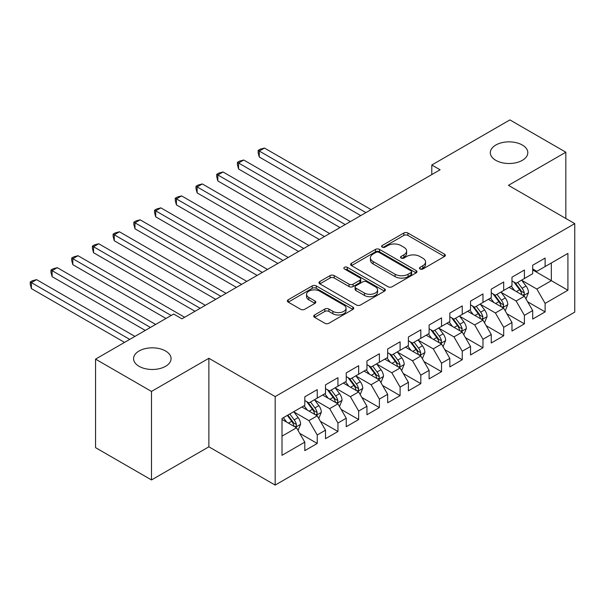 <?xml version="1.0" encoding="UTF-8"?>
<svg xmlns="http://www.w3.org/2000/svg" width="605" height="605" viewBox="0 0 605 605"><rect width="100%" height="100%" fill="white"/><g stroke="black" fill="none" stroke-linecap="round" stroke-linejoin="round"><path stroke-width="0.91" d="M420.052 268.983A2.012 1.165 0 0 0 422.895 268.983L444.501 256.505A2.874 1.664 0 0 0 445.34 255.333A2.874 1.664 0 0 0 444.501 254.16L407.899 233.023A2.874 1.664 0 0 0 403.83 233.023L382.224 245.501A2.012 1.165 0 0 0 381.634 246.326A2.012 1.165 0 0 0 382.224 247.143A2.012 1.165 0 0 0 385.067 247.143L387.865 245.532A9.204 5.316 0 0 1 400.881 245.532L403.928 247.294A9.204 5.316 0 0 1 406.628 251.052A9.204 5.316 0 0 1 403.928 254.803L401.138 256.422A2.012 1.165 0 0 0 400.548 257.238A2.012 1.165 0 0 0 401.138 258.063A2.012 1.165 0 0 0 403.981 258.063L406.779 256.452A9.204 5.316 0 0 1 419.794 256.452L422.842 258.214A9.204 5.316 0 0 1 425.542 261.965A9.204 5.316 0 0 1 422.842 265.724L420.052 267.342A2.012 1.165 0 0 0 419.462 268.159A2.012 1.165 0 0 0 420.052 268.983L420.052 267.342M165.581 350.998A18.755 10.829 0 0 0 145.139 348.654A18.755 10.829 0 0 0 133.569 358.659A18.755 10.829 0 0 0 139.059 366.312A18.755 10.829 0 0 0 159.493 368.657A18.755 10.829 0 0 0 171.071 358.659A18.755 10.829 0 0 0 165.581 350.998M522.334 145.034A18.755 10.829 0 0 0 501.9 142.682A18.755 10.829 0 0 0 490.322 152.687A18.755 10.829 0 0 0 495.813 160.34A18.755 10.829 0 0 0 516.254 162.684A18.755 10.829 0 0 0 527.825 152.687A18.755 10.829 0 0 0 522.334 145.034M314.555 314.978A2.874 1.664 0 0 0 313.715 316.15A2.874 1.664 0 0 0 314.555 317.322L324.825 323.251A2.874 1.664 0 0 0 328.893 323.251L352.889 309.397A2.874 1.664 0 0 0 353.728 308.225A2.874 1.664 0 0 0 352.889 307.053L316.286 285.915A2.874 1.664 0 0 0 312.218 285.915L288.222 299.77A2.874 1.664 0 0 0 287.383 300.95A2.874 1.664 0 0 0 288.222 302.122L300.624 309.284A2.874 1.664 0 0 0 304.693 309.284L314.963 303.355A2.874 1.664 0 0 0 315.802 302.182A2.874 1.664 0 0 0 314.963 301.003L308.815 297.456A7.691 4.439 0 0 1 306.561 294.31A7.691 4.439 0 0 1 311.31 290.211A7.691 4.439 0 0 1 319.69 291.171L343.791 305.086A7.691 4.439 0 0 1 346.045 308.225A7.691 4.439 0 0 1 341.296 312.331A7.691 4.439 0 0 1 332.909 311.363L328.893 309.049A2.874 1.664 0 0 0 324.825 309.049L314.555 314.978L314.555 317.322M151.492 391.427L151.492 479.946L208.876 446.815L208.876 358.296L151.492 391.427L95.552 359.136L173.658 314.04L181.946 318.827L440.085 169.793L431.796 165.006L431.796 174.573M208.876 358.296L275.177 396.577L574.75 223.616L574.75 312.127L275.177 485.089L275.177 396.577M565.841 218.473L565.841 152.21L508.457 185.342L574.75 223.616M565.841 152.21L509.902 119.911L431.796 165.006M388.07 286.74A2.874 1.664 0 0 0 392.138 286.74L416.134 272.885A2.874 1.664 0 0 0 416.974 271.713A2.874 1.664 0 0 0 416.134 270.541L379.532 249.404A2.874 1.664 0 0 0 375.463 249.404L351.467 263.258A2.874 1.664 0 0 0 350.62 264.43A2.874 1.664 0 0 0 351.467 265.61L388.07 286.74M345.251 269.422A2.012 1.165 0 0 1 347.3 269.701L347.3 267.312L384.508 288.797A2.874 1.664 0 0 1 385.355 289.969A2.874 1.664 0 0 1 384.508 291.141L360.512 304.996A2.874 1.664 0 0 1 356.451 304.996L319.841 283.866L319.841 281.514A2.874 1.664 0 0 0 319.001 282.694A2.874 1.664 0 0 0 319.841 283.866M319.841 281.514L330.111 275.585A2.874 1.664 0 0 1 334.179 275.585L349.024 284.161A2.874 1.664 0 0 0 353.093 284.161L359.907 280.228A2.874 1.664 0 0 0 360.746 279.049A2.874 1.664 0 0 0 359.907 277.876L344.449 268.953A2.012 1.165 0 0 1 343.859 268.128A2.012 1.165 0 0 1 345.1 267.055A2.012 1.165 0 0 1 347.3 267.312M532.695 269.906L551.337 280.675L551.337 262.971L567.913 253.397L545.12 266.555L545.12 258.063L532.695 265.24L532.695 273.732L524.406 278.519L524.406 270.027L511.974 277.203L511.974 285.696L503.685 290.476L503.685 281.983L491.26 289.16L491.26 297.652L482.971 302.44L482.971 293.947L470.539 301.124L470.539 309.616L462.25 314.403L462.25 305.911L449.825 313.087L449.825 321.58L441.537 326.36L441.537 317.867L429.104 325.044L429.104 333.536L420.815 338.324L420.815 329.831L408.39 337.008L408.39 345.5L400.102 350.287L400.102 341.795L387.669 348.972L387.669 357.464L379.38 362.244L379.38 353.751L366.955 360.928L366.955 369.421L358.667 374.208L358.667 365.715L346.234 372.892L346.234 381.384L337.945 386.171L337.945 377.679L325.52 384.856L325.52 393.348L317.232 398.128L317.232 389.635L304.799 396.812L304.799 405.305L282.013 418.463L282.013 455.308L304.799 442.149L296.51 427.795L282.013 419.424M567.913 253.397L567.913 290.241L545.12 303.4L536.839 289.046L521.812 280.372M527.62 301.782L545.12 311.893L545.12 303.4M545.12 311.893L532.695 319.069L532.695 310.577L524.406 315.356L516.118 301.003L501.099 292.336M506.899 313.745L524.406 323.849L524.406 315.356M524.406 323.849L511.974 331.026L511.974 322.533L503.685 327.32L495.404 312.966L480.378 304.292M486.186 325.702L503.685 335.813L503.685 327.32M503.685 335.813L491.26 342.99L491.26 334.497L482.971 339.284L474.683 324.93L459.664 316.256M465.464 337.666L482.971 347.777L482.971 339.284M482.971 347.777L470.539 354.954L470.539 346.461L462.25 351.24L453.969 336.887L438.943 328.22M444.751 349.63L462.25 359.733L462.25 351.24M462.25 359.733L449.825 366.91L449.825 358.417L441.537 363.204L433.248 348.851L418.229 340.176M424.029 361.586L441.537 371.697L441.537 363.204M441.537 371.697L429.104 378.874L429.104 370.381L420.815 375.168L412.534 360.814L397.508 352.14M403.316 373.55L420.815 383.661L420.815 375.168M420.815 383.661L408.39 390.838L408.39 382.345L400.102 387.124L391.813 372.771L376.794 364.097M382.594 385.514L400.102 395.617L400.102 387.124M400.102 395.617L387.669 402.794L387.669 394.301L379.38 399.088L371.099 384.735L356.073 376.06M361.873 397.47L379.38 407.581L379.38 399.088M379.38 407.581L366.955 414.758L366.955 406.265L358.667 411.045L350.378 396.691L335.359 388.024M341.159 409.434L358.667 419.537L358.667 411.045M358.667 419.537L346.234 426.714L346.234 418.221L337.945 423.008L329.664 408.655L314.638 399.981M320.438 421.398L337.945 431.501L337.945 423.008M337.945 431.501L325.52 438.678L325.52 430.185L317.232 434.972L308.943 420.619L293.924 411.945M299.725 433.354L317.232 443.465L317.232 434.972M317.232 443.465L304.799 450.642L304.799 442.149M304.799 400.525L308.943 402.915L317.232 398.128M282.013 436.167L296.51 427.795M325.52 388.561L329.664 390.951L337.945 386.171M308.943 420.619L317.232 415.832L301.903 406.983M325.52 430.185L317.232 415.832M346.234 376.597L350.378 378.995L358.667 374.208M329.664 408.655L337.945 403.868L322.616 395.02M346.234 418.221L337.945 403.868M366.955 364.641L371.099 367.031L379.38 362.244M350.378 396.691L358.667 391.911L343.337 383.056M366.955 406.265L358.667 391.911M387.669 352.677L391.813 355.067L400.102 350.287M371.099 384.735L379.38 379.948L364.051 371.099M387.669 394.301L379.38 379.948M408.39 340.713L412.534 343.111L420.815 338.324M391.813 372.771L400.102 367.991L384.772 359.136M408.39 382.345L400.102 367.991M429.104 328.757L433.248 331.147L441.537 326.36M412.534 360.814L420.815 356.027L405.486 347.172M429.104 370.381L420.815 356.027M449.825 316.793L453.969 319.183L462.25 314.403M433.248 348.851L441.537 344.063L426.207 335.215M449.825 358.417L441.537 344.063M470.539 304.829L474.683 307.227L482.971 302.44M453.969 336.887L462.25 332.107L446.921 323.251M470.539 346.461L462.25 332.107M491.26 292.873L495.404 295.263L503.685 290.476M474.683 324.93L482.971 320.143L467.642 311.295M491.26 334.497L482.971 320.143M511.974 280.909L516.118 283.299L524.406 278.519M495.404 312.966L503.685 308.179L488.356 299.331M511.974 322.533L503.685 308.179M532.695 268.945L536.839 271.342L545.12 266.555M516.118 301.003L524.406 296.223L509.077 287.367M532.695 310.577L524.406 296.223M95.552 359.136L95.552 447.647L151.492 479.946M208.876 446.815L275.177 485.089M536.839 289.046L551.337 280.675L567.913 290.241M420.853 269.27L422.842 268.121A9.204 5.316 0 0 0 425.542 264.362L425.542 261.965M406.628 251.052L406.628 253.442A9.204 5.316 0 0 1 403.928 257.201L401.939 258.35M444.463 256.528L407.899 235.421A2.874 1.664 0 0 0 403.83 235.421L383.026 247.43M416.096 272.908L379.532 251.801A2.874 1.664 0 0 0 375.463 251.801L351.505 265.633M411.052 272.537A2.012 1.165 0 0 0 411.642 271.713A2.012 1.165 0 0 0 411.052 270.889L378.919 252.338A2.012 1.165 0 0 0 376.076 252.338L373.126 254.04A9.204 5.316 0 0 0 370.426 257.798A9.204 5.316 0 0 0 373.126 261.557L395.088 274.239A9.204 5.316 0 0 0 408.103 274.239L411.052 272.537L411.052 274.927A2.012 1.165 0 0 0 411.642 274.103L411.642 271.713M370.426 257.798L370.426 260.195A9.204 5.316 0 0 0 373.126 263.946L373.126 261.557M411.052 274.927L408.103 276.629A9.204 5.316 0 0 1 395.088 276.629L373.126 263.946M319.879 283.889L330.111 277.982L330.111 275.585M360.746 279.049L360.746 281.446A2.874 1.664 0 0 1 359.907 282.618L353.093 286.551A2.874 1.664 0 0 1 349.024 286.551L334.179 277.982A2.874 1.664 0 0 0 330.111 277.982M347.3 269.701L384.47 291.164M364.429 293.054A7.691 4.439 0 0 0 372.816 294.015A7.691 4.439 0 0 0 377.565 289.908A7.691 4.439 0 0 0 375.312 286.77L366.819 281.87A2.874 1.664 0 0 0 362.75 281.87L355.937 285.802A2.874 1.664 0 0 0 355.097 286.974A2.874 1.664 0 0 0 355.937 288.146L364.429 293.054L364.429 295.444A7.691 4.439 0 0 0 372.816 296.405A7.691 4.439 0 0 0 377.565 292.306L377.565 289.908M355.097 286.974L355.097 289.371A2.874 1.664 0 0 0 355.937 290.544L355.937 288.146M364.429 295.444L355.937 290.544M346.045 308.225L346.045 310.622A7.691 4.439 0 0 1 341.296 314.721A7.691 4.439 0 0 1 332.909 313.761L328.893 311.439A2.874 1.664 0 0 0 324.825 311.439L314.592 317.345M306.561 294.31L306.561 296.707A7.691 4.439 0 0 0 308.815 299.846L308.815 297.456M314.925 303.377L308.815 299.846M352.851 309.42L316.286 288.313A2.874 1.664 0 0 0 312.218 288.313L288.26 302.145M525.942 298.878L528.505 292.608A7.767 4.485 -120 0 0 526.032 285.999L521.631 280.123M514.613 290.566L511.27 286.104M509.705 287.73L509.327 287.224M371.092 209.617L264.461 148.059L259.28 151.046L259.28 157.028L360.739 215.599M522.939 295.376L524.149 294.295L524.316 292.941A7.767 4.485 -120 0 0 522.092 288.267L517.691 282.391M515.18 282.762L520.618 290.014A3.955 2.284 60 0 1 521.336 291.217L524.316 292.941M513.811 281.968L519.604 289.704A7.767 4.485 60 0 1 521.828 294.378L521.986 294.824M259.28 157.028L258.146 152.785L258.146 150.388L365.919 212.612M258.146 150.388L260.218 149.193L264.461 148.059M505.22 310.834L507.792 304.572A7.767 4.485 -120 0 0 505.311 297.955L500.91 292.079M493.899 302.53L490.549 298.061M488.991 299.694L488.606 299.188M350.378 221.581L243.747 160.015L238.567 163.01L238.567 168.992L340.018 227.563M502.226 307.34L503.428 306.251L503.594 304.897A7.767 4.485 -120 0 0 501.379 300.231L496.977 294.355M494.459 294.718L499.896 301.978A3.955 2.284 60 0 1 500.615 303.181L503.594 304.897M493.098 293.932L498.891 301.668A7.767 4.485 60 0 1 501.114 306.334L501.273 306.788M238.567 168.992L237.425 164.742L237.425 162.352L345.198 224.576M237.425 162.352L239.497 161.157L243.747 160.015M484.507 322.798L487.07 316.528A7.767 4.485 -120 0 0 484.597 309.919L480.196 304.043M473.178 314.487L469.835 310.025M468.27 311.658L467.892 311.144M329.657 233.545L223.026 171.979L217.845 174.974L217.845 180.948L319.304 239.527M481.504 319.296L482.714 318.215L482.881 316.861A7.767 4.485 -120 0 0 480.657 312.188L476.256 306.319M473.745 306.682L479.183 313.942A3.955 2.284 60 0 1 479.901 315.137L482.881 316.861M472.376 305.896L478.169 313.624A7.767 4.485 60 0 1 480.393 318.298L480.552 318.744M217.845 180.948L216.711 176.705L216.711 174.316L324.484 236.532M216.711 174.316L218.783 173.113L223.026 171.979M463.785 334.762L466.357 328.492A7.767 4.485 -120 0 0 463.876 321.883L459.475 316.007M452.464 326.45L449.114 321.989M447.556 323.615L447.171 323.108M308.943 245.501L202.312 183.943L197.132 186.93L197.132 192.912L298.583 251.483M460.791 331.26L461.993 330.179L462.159 328.825A7.767 4.485 -120 0 0 459.944 324.151L455.542 318.275M453.024 318.646L458.461 325.898A3.955 2.284 60 0 1 459.18 327.101L462.159 328.825M451.663 317.852L457.456 325.588A7.767 4.485 60 0 1 459.679 330.254L459.83 330.708M197.132 192.912L195.99 188.669L195.99 186.272L303.763 248.496M195.99 186.272L198.062 185.077L202.312 183.943M443.072 346.718L445.635 340.456A7.767 4.485 -120 0 0 443.162 333.839L438.761 327.963M431.743 338.414L428.401 333.945M426.835 335.578L426.457 335.072M288.222 257.465L181.591 195.899L176.41 198.894L176.41 204.876L277.869 263.447M440.069 343.224L441.272 342.135L441.446 340.781A7.767 4.485 -120 0 0 439.222 336.115L434.821 330.239M432.31 330.602L437.748 337.862A3.955 2.284 60 0 1 438.466 339.065L441.446 340.781M430.942 329.816L436.734 337.552A7.767 4.485 60 0 1 438.958 342.218L439.117 342.672M176.41 204.876L175.276 200.626L175.276 198.236L283.042 260.452M175.276 198.236L177.348 197.041L181.591 195.899M422.351 358.682L424.922 352.412A7.767 4.485 -120 0 0 422.441 345.803L418.04 339.927M411.029 350.371L407.679 345.909M406.114 347.542L405.736 347.028M267.508 269.429L160.877 207.863L155.697 210.85L155.697 216.832L257.148 275.411M419.356 355.18L420.558 354.099L420.725 352.745A7.767 4.485 -120 0 0 418.509 348.072L414.107 342.203M411.589 342.566L417.027 349.819A3.955 2.284 60 0 1 417.745 351.021L420.725 352.745M410.228 341.78L416.021 349.509A7.767 4.485 60 0 1 418.244 354.182L418.395 354.628M155.697 216.832L154.555 212.589L154.555 210.192L262.328 272.416M154.555 210.192L156.627 208.997L160.877 207.863M401.637 370.646L404.2 364.376A7.767 4.485 -120 0 0 401.728 357.767L397.326 351.891M390.308 362.334L386.966 357.873M385.4 359.499L385.022 358.992M246.787 281.385L140.156 219.827L134.975 222.814L134.975 228.796L236.434 287.367M398.635 367.144L399.837 366.063L400.011 364.709A7.767 4.485 -120 0 0 397.787 360.035L393.386 354.159M390.875 354.53L396.313 361.782A3.955 2.284 60 0 1 397.031 362.985L400.011 364.709M389.507 353.736L395.299 361.472A7.767 4.485 60 0 1 397.523 366.138L397.682 366.592M134.975 228.796L133.841 224.546L133.841 222.156L241.607 284.38M133.841 222.156L135.913 220.961L140.156 219.827M380.916 382.602L383.487 376.333A7.767 4.485 -120 0 0 381.006 369.723L376.605 363.847M369.594 374.298L366.244 369.829M364.679 371.462L364.301 370.956M226.073 293.349L119.442 231.783L114.262 234.778L114.262 240.76L215.713 299.331M377.921 379.101L379.123 378.019L379.29 376.665A7.767 4.485 -120 0 0 377.074 371.999L372.672 366.123M370.154 366.486L375.592 373.746A3.955 2.284 60 0 1 376.31 374.949L379.29 376.665M368.793 365.7L374.586 373.436A7.767 4.485 60 0 1 376.809 378.102L376.96 378.548M114.262 240.76L113.12 236.51L113.12 234.12L220.893 296.337M113.12 234.12L115.192 232.925L119.442 231.783M360.202 394.566L362.766 388.297A7.767 4.485 -120 0 0 360.293 381.687L355.891 375.811M348.873 386.255L345.531 381.793M343.965 383.426L343.587 382.912M205.352 305.313L98.721 243.747L93.541 246.734L93.541 252.716L194.999 311.288M357.2 391.064L358.402 389.983L358.576 388.629A7.767 4.485 -120 0 0 356.353 383.956L351.951 378.087M349.44 378.45L354.878 385.703A3.955 2.284 60 0 1 355.596 386.905L358.576 388.629M348.072 377.664L353.865 385.393A7.767 4.485 60 0 1 356.088 390.066L356.247 390.512M93.541 252.716L92.406 248.474L92.406 246.076L200.172 308.3M92.406 246.076L94.478 244.881L98.721 243.747M339.481 406.53L342.052 400.26A7.767 4.485 -120 0 0 339.571 393.651L335.17 387.775M328.16 398.219L324.809 393.749M323.244 395.383L322.866 394.876M184.638 317.27L78.007 255.711L72.827 258.698L72.827 264.68L165.989 318.464M336.486 403.028L337.688 401.947L337.855 400.593A7.767 4.485 -120 0 0 335.631 395.92L331.238 390.043M328.719 390.414L334.157 397.666A3.955 2.284 60 0 1 334.875 398.869L337.855 400.593M327.358 389.62L333.151 397.356A7.767 4.485 60 0 1 335.374 402.022L335.525 402.476M72.827 264.68L71.685 260.43L71.685 258.04L171.17 315.477M71.685 258.04L73.757 256.845L78.007 255.711M318.767 418.486L321.331 412.217A7.767 4.485 -120 0 0 318.85 405.607L314.456 399.731M307.438 410.182L304.096 405.713M302.53 407.346L302.152 406.84M155.629 324.446L57.286 267.667L52.106 270.662L52.106 276.644L145.276 330.428M315.765 414.985L316.967 413.903L317.141 412.549A7.767 4.485 -120 0 0 314.918 407.883L310.516 402.007M308.005 402.37L313.443 409.63A3.955 2.284 60 0 1 314.161 410.833L317.141 412.549M306.637 401.584L312.43 409.313A7.767 4.485 60 0 1 314.653 413.986L314.812 414.433M52.106 276.644L50.971 272.394L50.971 270.004L150.456 327.441M50.971 270.004L53.036 268.809L57.286 267.667M298.046 430.45L300.617 424.181A7.767 4.485 -120 0 0 298.136 417.571L293.735 411.695M286.725 422.139L283.374 417.677M134.915 336.41L36.572 279.631L31.392 282.618L31.392 288.6L124.554 342.392M295.051 426.948L296.253 425.867L296.42 424.513A7.767 4.485 -120 0 0 294.196 419.84L289.795 413.964M287.851 415.09L292.722 421.587A3.955 2.284 60 0 1 293.44 422.789L296.42 424.513M287.315 415.401L291.716 421.277A7.767 4.485 60 0 1 293.939 425.95L294.09 426.396M31.392 288.6L30.25 284.358L30.25 281.96L129.735 339.397M30.25 281.96L32.322 280.765L36.572 279.631M422.842 268.121L422.842 265.724M401.138 258.063L401.138 256.422M403.928 257.201L403.928 254.803M382.224 247.143L382.224 245.501M403.83 235.421L403.83 233.023M407.899 235.421L407.899 233.023M444.501 256.505L444.501 254.16M351.467 265.61L351.467 263.258M375.463 251.801L375.463 249.404M379.532 251.801L379.532 249.404M416.134 272.885L416.134 270.541M395.088 276.629L395.088 274.239M408.103 276.629L408.103 274.239M334.179 277.982L334.179 275.585M349.024 286.551L349.024 284.161M353.093 286.551L353.093 284.161M359.907 282.618L359.907 280.228M384.508 291.141L384.508 288.797M324.825 311.439L324.825 309.049M328.893 311.439L328.893 309.049M332.909 313.761L332.909 311.363M314.963 303.355L314.963 301.003M288.222 302.122L288.222 299.77M312.218 288.313L312.218 285.915M316.286 288.313L316.286 285.915M352.889 309.397L352.889 307.053M523.431 295.656L528.46 292.76M522.092 288.267L526.032 285.999M516.36 291.58L519.604 289.704M502.717 307.62L507.739 304.716M501.379 300.231L505.311 297.955M495.646 303.536L498.891 301.668M481.996 319.584L487.025 316.68M480.657 312.188L484.597 309.919M474.925 315.5L478.169 313.624M461.282 331.54L466.304 328.644M459.944 324.151L463.876 321.883M454.211 327.464L457.456 325.588M440.561 343.504L445.583 340.6M439.222 336.115L443.162 333.839M433.49 339.42L436.734 337.552M419.847 355.468L424.869 352.564M418.509 348.072L422.441 345.803M412.776 351.384L416.021 349.509M399.126 367.424L404.148 364.528M397.787 360.035L401.728 357.767M392.055 363.348L395.299 361.472M378.412 379.388L383.434 376.484M377.074 371.999L381.006 369.723M371.341 375.304L374.586 373.436M357.691 391.344L362.713 388.448M356.353 383.956L360.293 381.687M350.62 387.268L353.865 385.393M336.977 403.308L341.999 400.412M335.631 395.92L339.571 393.651M329.906 399.224L333.151 397.356M316.256 415.272L321.278 412.368M314.918 407.883L318.85 405.607M309.185 411.188L312.43 409.313M295.543 427.228L300.564 424.332M294.196 419.84L298.136 417.571M288.472 423.152L291.716 421.277"/></g></svg>
